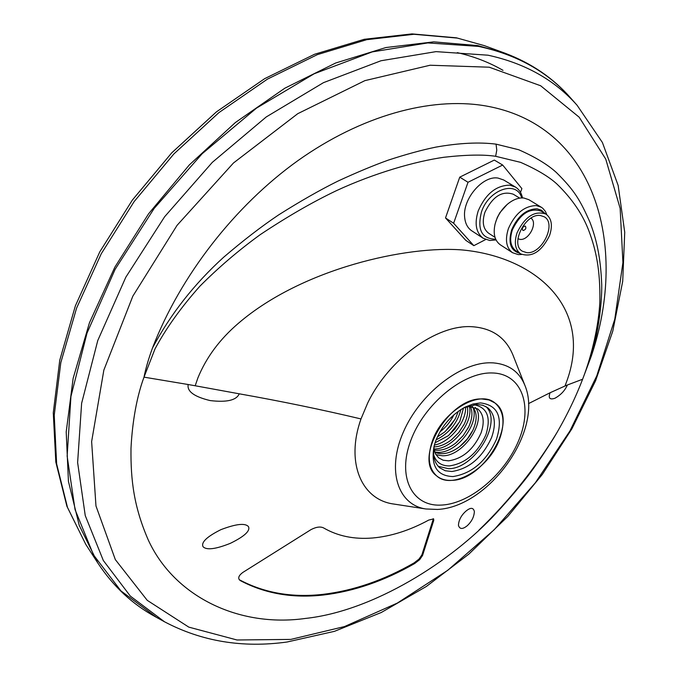 <?xml version="1.0" encoding="UTF-8"?>
<svg xmlns="http://www.w3.org/2000/svg" width="678" height="678" viewBox="0 0 678 678"><rect width="100%" height="100%" fill="white"/><g stroke="black" fill="none" stroke-linecap="round" stroke-linejoin="round"><path stroke-width="1.02" d="M481.965 398.978L489.024 399.961L494.898 402.944C519.416 419.233 484.745 480.422 451.573 480.363C445.607 480.651 440.624 479.151 436.632 475.871C412.826 459.387 449.192 397.071 481.965 398.978M452.989 476.566C472.024 473.498 486.533 461.04 496.516 439.175C503.254 417.199 497.915 405.113 480.499 402.918L473.083 403.995L465.261 407.046C451.59 414.563 441.717 425.886 435.649 441.031L434.098 446.056C430.581 465.778 436.886 475.948 452.989 476.566M458.32 411.3L455.514 418.402L450.743 425.725L444.59 432.064L437.318 436.971M447.997 420.682L444.514 424.945M436.081 439.886C449.09 433.344 457.362 423.233 460.896 409.546M439.895 431.937C446.014 427.225 450.684 421.513 453.904 414.809M447.844 420.852L444.632 424.775M455.031 419.309L445.285 431.462M459.54 421.877L448.912 435.183M433.878 448.946L434.098 448.946C452.124 449.624 474.091 422.199 469.261 406.173M434.403 445.082C449.972 442.378 466.481 421.792 465.583 407.02M472.227 406.469C477.117 411.766 477.439 419.479 473.185 429.606C470.024 436.386 465.422 442.132 459.362 446.844C450.328 453.446 442.132 455.269 434.793 452.302M470.235 406.207C472.897 411.758 472.397 418.606 468.752 426.75L463.193 435.623L455.599 443.158C448.133 448.836 440.963 451.124 434.09 450.023M467.252 406.359C468.371 411.563 467.396 417.419 464.328 423.936L459.006 432.335L451.879 439.471C445.912 444.158 439.963 446.641 434.047 446.938M463.506 407.986L459.913 421.157L454.853 429.03L448.2 435.776L435.039 442.802M435.954 454.675L442.378 455.769C463.396 456.633 487.202 420.657 475.253 407.419M434.7 452.056L438.225 452.345C457.54 453.09 480.465 422.047 472.625 406.868M464.015 424.581L458.616 432.734L451.531 439.759M468.43 427.428L463.159 435.598L456.209 442.675M472.905 430.216L467.345 438.937L459.93 446.404M433.818 448.548L435.505 453.879L438.691 457.853L443.141 460.218L448.556 460.854C462.769 458.675 473.583 449.429 480.99 433.106C484.753 422.224 483.685 414.165 477.778 408.927L467.634 406.224M433.657 454.794C436.115 462.354 441.429 466.057 449.607 465.896C465.498 463.43 477.592 453.065 485.889 434.827C491.304 417.25 487.245 407.207 473.685 404.69M485.897 406.554C503.042 422.021 474.642 468.93 448.565 468.71L438.166 466.295M434.59 444.26C432.318 454.87 434.039 462.718 439.751 467.82L445.234 470.744L451.929 471.507C469.295 468.752 482.524 457.396 491.618 437.454C496.296 424.072 494.999 414.173 487.745 407.758L482.829 405.249L476.922 404.444L463.616 407.919M453.633 223.248L468.015 182.272L502.686 165.042L494.313 160.076L459.743 177.153L445.514 217.943L465.778 240.343L473.837 245.665L453.633 223.248L445.514 217.943M485.668 239.537L473.837 245.665M468.015 182.272L459.743 177.153M502.686 165.042L521.882 188.603L520.501 192.391M515.441 187.06L503.686 179.984L498.025 178.068C482.728 175.297 462.421 199.12 464.65 217.282C465.244 223.511 467.617 228.02 471.778 230.834L483.228 238.283C475.948 232.724 474.286 223.571 478.244 210.824C485.685 193.9 496.203 185.348 509.788 185.162L515.441 187.06C519.102 189.348 521.458 192.967 522.501 197.925M496.033 239.927L489.804 240.487L483.228 238.283M495.677 239.181C481.744 238.936 477.007 229.859 481.473 211.943C488.736 189.315 517.009 179.814 521.67 197.934M519.712 198.129L513.288 194.222C502.017 190.51 492.559 196.535 484.906 212.29C481.863 222.037 483.134 229.037 488.711 233.283L495.008 237.342M507.034 204.587L499.932 212.621L497.33 217.401L495.313 223.215M541.307 207.239L528.823 199.679L523.831 198.01C518.662 197.544 513.348 199.493 507.89 203.858C502.559 208.349 498.635 213.96 496.127 220.681L495.033 224.299C492.999 233.91 494.77 240.749 500.339 244.817L512.543 252.716C506.203 247.868 504.839 239.783 508.449 228.486C515.144 213.511 524.433 205.883 536.323 205.587L541.307 207.239L542.883 208.383L545.426 211.46L546.849 214.714M521.67 254.462L518.229 254.589L512.543 252.716M519.712 253.284C510.568 250.682 507.907 242.8 511.729 229.63C517.814 216.028 526.264 209.078 537.069 208.799L541.544 210.256L544.926 213.46M545.866 214.036L541.129 211.146C529.857 207.493 520.289 213.68 512.424 229.689C509.246 239.58 510.432 246.639 515.983 250.877L520.628 253.877C515.085 249.64 513.916 242.563 517.111 232.656C525.018 216.596 534.603 210.392 545.866 214.036C551.663 218.341 552.884 225.537 549.527 235.613C541.544 251.657 531.908 257.742 520.628 253.877M526.628 252.614C541.637 254.784 557.096 223.537 544.214 216.782L540.391 215.519C525.433 212.96 509.687 244.444 522.399 251.224L526.628 252.614M530.942 218.163C538.112 222.723 528.823 240.724 520.034 239.376L517.907 238.766M524.942 226.062C522.56 226.935 521.848 228.367 522.814 230.351L523.297 230.512C525.679 229.63 526.391 228.206 525.425 226.223L524.942 226.062M557.477 431.725C535.535 468.015 509.305 500.881 478.77 530.315M460.879 327.254L460.413 327.338M499.601 439.081C505.339 422.784 503.771 410.741 494.898 402.944C479.405 389.333 442.209 411.563 432.335 441.124C427.14 456.769 428.572 468.345 436.632 475.871C452.336 490.457 489.346 468.32 499.601 439.081M495.652 156.296L520.611 162.356C536.849 169.483 548.951 176.704 556.935 184.035C572.308 198.959 583.088 214.926 589.275 231.927C595.75 249.436 600.471 269.819 599.835 301.668C598.979 323.313 592.335 354.17 582.605 379.248C575.224 398.571 565.63 418.123 553.824 437.895C544.595 452.607 536.145 465.066 528.476 475.286C519.848 486.541 509.119 499.127 496.296 513.034C452.023 561.13 373.553 611.175 305.371 618.446C238.52 627.82 174.026 596.301 148.211 539.849C134.041 507.178 130.625 480.549 130.99 448.514C131.93 428.801 135.269 400.622 144.007 377.146L154.999 348.916C166.017 328.355 180.975 307.456 199.874 286.218C218.486 267.513 238.605 250.318 260.225 234.647C287.175 216.689 312.617 202.002 336.568 190.603C374.214 173.127 415.419 161.372 443.751 157.288C466.074 154.754 483.38 154.423 495.652 156.296L496.771 150.135L496.059 144.143C479.287 142.007 459.269 142.99 435.996 147.092C421.953 149.974 406.003 154.33 388.147 160.169C373.663 165.364 356.975 172.314 338.11 181.018C320.423 189.738 300.608 201.027 278.683 214.867C261.471 226.427 243.148 240.537 223.706 257.191C194.213 283.963 170.475 314.219 152.508 347.95C148.507 358.916 145.677 368.646 144.007 377.146L188.179 384.519C186.891 391.401 194.23 396.757 210.18 400.579C226.766 402.537 236.444 400.283 239.232 393.808C281.15 401.24 321.736 409.614 361.001 418.936L367.781 402.791C389.104 358.806 436.734 324.593 471.6 326.686C491.838 327.966 505.602 337.364 512.89 354.874L513.119 355.45M565.02 386.002L550.095 392.74C548.104 398.156 549.714 399.986 554.935 398.249C560.782 394.994 564.935 390.579 567.384 384.994L565.02 386.002L567.376 379.553C592.682 306.931 535.349 256.801 462.354 249.962C407.758 245.428 302.676 268.157 238.546 323.177C219.841 339.136 206.298 357.374 197.908 377.866L195.188 385.765L239.232 393.808M550.095 392.74L528.509 403.622M454.472 192.281L450.904 202.502M414.682 563.528L419.674 559.664L422.53 555.519L421.86 554.943L433.056 519.78L433.767 520.373L433.632 518.899L428.767 520.06C409.8 530.365 391.087 536.349 372.62 537.993C354.145 539.502 337.797 536.145 323.584 527.916C320.448 526.365 316.279 526.916 311.066 529.577L242.792 572.461C238.97 575.308 237.859 577.783 239.461 579.902L240.436 580.656C265.081 593.674 292.735 598.454 323.406 595.013C353.992 591.377 384.418 580.885 414.682 563.528L414.046 562.926C383.79 580.266 353.374 590.75 322.787 594.369C292.133 597.801 264.479 593.004 239.834 579.987L239.198 579.554M433.767 520.373L422.538 555.502M230.334 543.341C244.411 536.434 250.462 530.874 248.479 526.653C245.266 522.865 236.054 523.874 220.859 529.671C206.798 536.73 200.874 542.425 203.078 546.739C206.587 550.324 215.672 549.188 230.334 543.341M474.363 511.5C474.134 516.746 471.761 521.484 467.244 525.721C462.591 529.476 459.659 529.349 458.447 525.331C458.735 520.077 461.218 515.356 465.888 511.178C470.532 507.314 473.354 507.415 474.363 511.5M152.508 347.95C180.17 276.09 234.63 205.875 297.989 160.576C361.493 115.48 430.25 96.92 484.151 105.666C594.614 123.811 629.294 244.173 591.224 356.34L582.605 379.248L567.384 384.994M496.059 144.143L518.687 149.736C535.052 156.932 547.604 164.517 556.358 172.492C574.588 190.493 580.199 200.239 589.928 222.172C596.648 239.749 600.623 257.174 601.733 284.701C601.962 305.82 597.835 333.983 591.224 356.34M571.105 98.522L570.359 97.674C547.273 71.588 516.644 54.494 478.456 46.392L427.767 42.926L372.222 51.901L314.194 73.758L256.479 108.133L202.137 153.745L154.152 208.434L115.133 269.319L87.021 333.101L70.944 396.401L67.139 456.099L75.055 509.602L93.522 554.951L120.947 590.911L156.55 617.404M433.166 518.695L433.056 519.78M421.86 554.943L418.987 559.096L414.046 562.926M155.694 616.929C132.541 604.386 113.209 586.351 97.683 562.816L79.233 525.391L68.436 481.372L66.207 431.861L73.139 378.366L89.454 322.753L114.853 267.157L148.558 213.824L189.281 164.966L235.351 122.557L284.828 88.199L335.686 63.003L385.926 47.536L433.767 41.858L477.71 45.579L504.881 53.155C531.255 63.105 553.121 77.978 570.461 97.785M503.008 70.343C489.236 62.376 473.99 56.477 457.286 52.63M491.686 372.959L493.677 373.019C522.068 374.536 532.789 406.029 519.051 439.649C505.661 473.303 471.015 503.178 442.361 505.034L440.378 505.118C411.978 506.229 397.062 476.778 410.766 440.547C424.055 404.308 462.905 372.256 491.686 372.959M524.806 385.138C544.078 430.488 488.77 507.051 437.53 509.441L425.869 508.975C397.952 504.94 386.511 470.625 403.266 432.293C419.682 393.926 460.701 361.942 491.101 362.806L493.313 362.883C508.695 364.213 519.187 371.629 524.806 385.138L512.89 354.874M361.001 418.936C345.416 462.718 361.527 499.796 393.723 504.034L425.869 508.975M188.179 384.519L195.188 385.765M290.828 639.405L344.441 626.582L397.359 603.056L447.802 570.266L494.254 529.679L535.374 482.744L569.935 430.954L596.784 375.841L614.802 319.084L622.921 262.572L620.158 208.417L605.734 159.067L579.19 117.209L540.637 85.75L489.236 67.207L430.106 65.232L364.9 80.631L297.752 113.684L233.486 162.974L177.06 225.342L132.82 296.193L103.853 370.095L91.632 441.598L95.971 505.966L115.336 559.621L147.236 600.335L188.789 627.125L237.012 639.99L290.828 639.405M577.131 105.31L602.42 142.524L618.158 185.467L624.726 232.249L622.709 281.294L612.759 331.203L595.589 380.756L571.885 428.827L542.366 474.388L507.771 516.475L468.845 554.129L426.394 586.445L381.282 612.497L334.474 631.328L287.04 642.007C242.665 648.185 201.815 641.439 164.5 621.777L130.337 596.115L103.327 560.511L85.242 515.568L77.623 462.523L81.623 403.317L97.776 340.509L125.828 277.192L164.652 216.714L212.324 162.347L266.259 116.938L323.491 82.648L381.002 60.749L436.03 51.63L487.999 55.198C524.992 63.257 554.697 79.962 577.131 105.31L570.359 97.674M239.834 579.987L240.436 580.656M85.792 544.4L66.91 506.305L55.816 462.057L53.274 412.851L59.757 360.196L75.377 305.837L99.827 251.775L132.346 200.095L171.737 152.838L216.443 111.862L264.683 78.648L314.558 54.265L364.23 39.299L412.021 33.9L456.421 37.824L484.287 45.621L457.362 38.087L413.936 34.281L366.773 39.671L317.346 54.638L267.429 79.131L218.943 112.59L173.882 153.931L134.117 201.62L101.268 253.742L76.58 308.151L60.808 362.654L54.232 415.182L56.638 463.905L67.461 507.347L85.792 544.4L97.683 562.816M434.403 444.887L434.098 446.056M464.193 407.605L465.261 407.046M164.5 621.777L155.559 616.853M484.287 45.621L504.881 53.155"/></g></svg>
